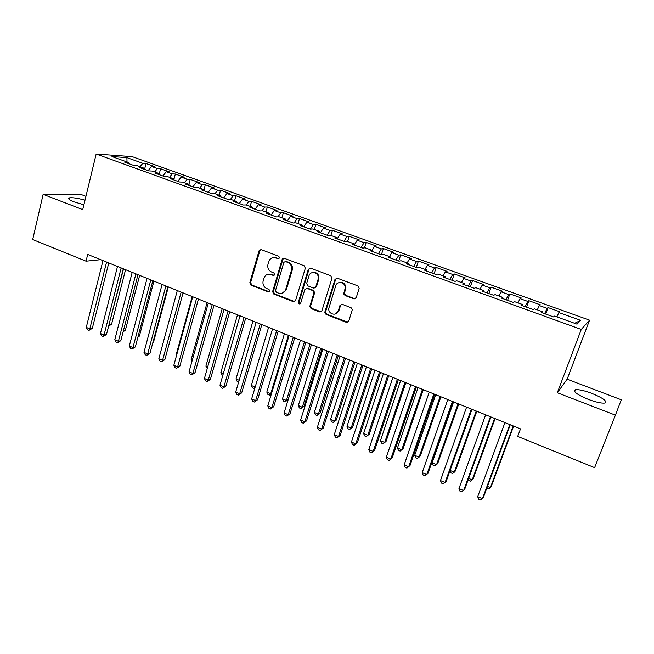 <?xml version="1.0" encoding="UTF-8"?>
<svg xmlns="http://www.w3.org/2000/svg" width="654" height="654" viewBox="0 0 654 654"><rect width="100%" height="100%" fill="white"/><g stroke="black" fill="none" stroke-linecap="round" stroke-linejoin="round"><path stroke-width="0.98" d="M279.56 257.929L278.767 256.237L261.199 249.648L259.041 250.817L249.812 282.749L250.923 285.136L268.263 291.897L269.775 291.104L268.99 289.42L266.734 288.545C263.652 286.967 262.458 284.4 263.145 280.844L264.388 277.034C265.949 274.533 268.099 273.699 270.854 274.525L273.127 275.391L274.647 274.59L273.854 272.898L271.582 272.031C268.483 270.462 267.282 267.895 267.976 264.314L269.293 260.357C270.879 257.905 273.029 257.087 275.743 257.897L278.024 258.755L279.56 257.929M591.707 393.324C584.243 390.569 578.839 389.375 575.512 389.727C572.503 391.288 576.787 394.517 588.379 399.406C595.925 402.194 601.369 403.42 604.721 403.068C607.648 401.401 603.315 398.155 591.707 393.324M85.004 200.189C77.581 198.137 72.349 197.369 69.283 197.876C67.575 198.571 69.177 199.911 74.09 201.882L83.892 204.784M353.871 298.853L356.209 297.701L359.152 288.439L357.967 285.937L337.309 278.195L335.003 279.364L324.883 311.958L326.035 314.419L346.424 322.365L348.737 321.237L352.334 309.579L351.067 307.691L342.263 304.314L339.957 305.459L338.241 310.928C336.704 316.659 327.85 314.165 328.807 308.304L335.69 285.888C337.129 280.353 345.704 282.226 345.238 288.005L343.775 293.523L345.034 295.494L353.871 298.853L355.318 298.78M615.406 415.151L621.3 399.782L567.141 379.197L557.314 392.743L615.406 415.151L594.617 467.643L517.69 436.414L520.502 428.869L87.693 254.447L86.042 261.183L100.667 259.679M557.314 392.743L581.267 329.452L96.163 154.033L132.222 156.666L589.556 320.174L581.267 329.452M85.936 196.331L81.284 194.565L43.131 194.352L82.723 209.623L96.163 154.033M43.131 194.352L32.7 239.536L86.042 261.183M305.328 268.214L304.175 265.769L284.31 258.314L282.217 259.205L272.612 291.619L273.74 294.03L293.344 301.674L295.559 300.546L305.328 268.214M310.552 268.156L330.81 275.751L331.97 278.228L321.891 310.789L319.626 311.917L311.034 308.565L309.849 306.276L313.945 292.853L312.751 290.572L307.061 288.389L304.821 289.542L300.685 303.137C299.434 304.437 298.649 304.135 298.33 302.246L308.304 269.334L310.552 268.156M234.573 200.753L235.963 195.759L245.307 199.102L242.528 199.11L248.831 201.367L246.223 204.955L252.755 207.31L249.91 207.367L259.802 210.931L262.597 210.85L269.195 213.229L266.431 213.327L276.446 216.94L279.152 216.817L285.831 219.221L283.157 219.36L293.294 223.022L295.91 222.859L302.671 225.295L300.096 225.475L310.364 229.178L312.882 228.974L319.732 231.442L317.247 231.663L327.646 235.407L330.066 235.17L337.006 237.664L334.619 237.925L345.149 241.727L347.47 241.44L354.493 243.967L352.212 244.277L362.88 248.119L365.096 247.792L372.208 250.351L370.033 250.703L380.832 254.602L382.95 254.226L390.152 256.818L388.084 257.21L399.03 261.159L401.033 260.742L408.333 263.366L406.371 263.807L417.456 267.813L419.353 267.339L426.743 270.004L424.896 270.494L436.128 274.549L437.91 274.026L445.407 276.724L443.665 277.263L455.053 281.375L456.713 280.803L464.307 283.542L462.689 284.13L474.224 288.291L475.769 287.67L483.461 290.441L481.965 291.087L493.656 295.297L495.078 294.627L502.869 297.439L501.504 298.134L513.357 302.41L514.649 301.682L522.546 304.527L521.312 305.279L533.321 309.612L534.481 308.827L542.485 311.713L541.381 312.514L553.562 316.912L554.584 316.07L577.016 324.155L580.654 320.378L574.645 323.297M246.239 204.955L243.362 205.004L233.592 201.481L236.527 201.457L230.085 199.135L227.118 199.143L217.471 195.66L220.488 195.677L214.128 193.388L211.078 193.355L201.546 189.922L204.645 189.971L198.358 187.706L195.227 187.641L185.818 184.24L188.99 184.33L182.777 182.09L179.572 181.992L170.269 178.632L173.523 178.755L167.383 176.547L164.105 176.408L154.908 173.097L158.235 173.245L152.169 171.062L148.818 170.898L139.727 167.62L143.128 167.8L137.136 165.642L133.71 165.446L124.734 162.208L128.2 162.421L111.981 156.576L126.884 157.63L142.785 163.337L140.021 166.68M144.559 169.361L146.038 163.541L142.785 163.337M146.038 163.541L154.761 166.664L151.54 166.476L157.41 168.577L154.671 171.961M159.085 174.602L160.598 168.757L157.41 168.577M160.598 168.757L169.419 171.912L166.271 171.757L172.206 173.89L169.484 177.299M173.8 179.866L175.329 174.029L172.206 173.89M175.329 174.029L184.248 177.226L181.174 177.103L187.175 179.253L184.477 182.703M188.908 184.297L190.224 179.368L187.175 179.253M190.224 179.368L199.249 182.597L196.241 182.507L202.323 184.69L199.642 188.172M203.958 189.725L205.299 184.763L202.323 184.69M205.299 184.763L214.422 188.033L211.495 187.976L217.643 190.183L214.986 193.698M219.172 195.203L220.545 190.232L217.643 190.183M220.545 190.232L229.775 193.535L226.922 193.51L233.143 195.742L230.519 199.29M235.963 195.759L233.143 195.742M250.147 206.37L251.569 201.35L248.831 201.367M251.569 201.35L261.028 204.735L258.33 204.776L264.698 207.056L261.992 210.866M265.908 212.043L267.363 207.007L264.698 207.056M267.363 207.007L276.928 210.433L274.312 210.506L280.762 212.82L277.942 216.875M281.858 217.798L283.346 212.73L280.762 212.82M283.346 212.73L293.025 216.196L290.49 216.311L297.022 218.649L294.079 222.973M298.003 223.611L299.516 218.526L297.022 218.649M299.516 218.526L309.309 222.033L306.865 222.18L313.47 224.551L310.388 229.17M314.337 229.497L315.882 224.387L313.47 224.551M315.882 224.387L325.79 227.935L323.444 228.123L330.123 230.527L327.074 235.203M330.867 235.456L332.445 230.322L330.123 230.527M332.445 230.322L342.475 233.919L340.219 234.14L346.988 236.568L343.971 241.301M347.609 241.489L349.211 236.331L346.988 236.568M349.211 236.331L359.365 239.969L357.198 240.239L364.057 242.691L361.082 247.474M364.458 247.882L366.183 242.405L364.057 242.691M366.183 242.405L376.467 246.092L374.399 246.403L381.331 248.888L378.404 253.719M381.47 254.488L383.367 248.561L381.331 248.888M383.367 248.561L393.782 252.297L391.803 252.648L398.834 255.166L395.94 260.047M398.727 261.052L400.763 254.798L398.834 255.166M400.763 254.798L411.309 258.575L409.437 258.968L416.549 261.518L413.704 266.456M416.304 267.396L418.38 261.109L416.549 261.518M418.38 261.109L429.049 264.935L427.283 265.369L434.493 267.952L431.689 272.947M434.093 273.813L436.21 267.502L434.493 267.952M436.21 267.502L447.025 271.369L445.366 271.851L452.658 274.476L449.903 279.52M452.118 280.313L454.277 273.969L452.658 274.476M454.277 273.969L465.223 277.893L463.678 278.424L471.068 281.073L468.362 286.174M470.365 286.893L472.572 280.525L471.068 281.073M472.572 280.525L483.658 284.498L482.219 285.07L489.707 287.76L487.05 292.918M488.849 293.564L491.097 287.163L489.707 287.76M491.097 287.163L502.329 291.185L501.013 291.815L508.591 294.529L505.983 299.745M507.569 300.317L509.867 293.883L508.591 294.529M509.867 293.883L521.246 297.962L520.044 298.641L527.729 301.396L525.17 306.669M526.535 307.159L528.873 300.701L527.729 301.396M528.873 300.701L540.4 304.829L539.329 305.557L547.112 308.345L544.61 313.683M545.747 314.092L548.134 307.601L547.112 308.345M548.134 307.601L559.816 311.778L558.868 312.563L580.654 320.378M542.485 311.713L542.223 312.825M558.868 312.563L556.873 316.896M522.546 304.527L522.317 305.639M539.329 305.557L537.294 309.841M502.869 297.439L502.681 298.551M520.044 298.641L517.968 302.876M483.461 290.441L483.298 291.561M501.013 291.815L498.888 296M464.307 283.542L464.176 284.662M482.219 285.07L480.061 289.215M445.407 276.724L445.3 277.852M463.678 278.424L461.479 282.52M426.743 270.004L426.678 271.132M445.366 271.851L443.126 275.906M408.333 263.366L408.284 264.502M427.283 265.369L425.01 269.383M390.152 256.818L390.136 257.954M409.437 258.968L407.123 262.933M372.208 250.351L372.224 251.488M391.803 252.648L389.465 256.572M354.493 243.967L354.533 245.111M374.399 246.403L372.02 250.286M337.006 237.664L337.063 238.808M357.198 240.239L354.509 244.522M319.732 231.442L319.822 232.587M340.219 234.14L337.194 238.857M302.671 225.295L302.786 226.439M323.444 228.123L320.378 232.791M285.831 219.221L285.962 220.373M306.865 222.18L303.767 226.799M269.195 213.229L269.35 214.381M290.49 216.311L287.359 220.872M252.755 207.31L252.943 208.463M274.312 210.506L271.14 215.027M236.527 201.457L236.732 202.609M258.33 204.776L255.125 209.247M220.488 195.677L220.717 196.838M242.528 199.11L239.29 203.533M204.645 189.971L204.89 191.123M226.922 193.51L223.652 197.892M188.99 184.33L189.259 185.483M211.495 187.976L208.193 192.317M173.523 178.755L173.809 179.915M196.241 182.507L192.914 186.807M158.235 173.245L158.546 174.405M181.174 177.103L177.814 181.354M143.128 167.8L143.455 168.961M166.271 171.757L162.887 175.975M128.2 162.421L128.544 163.582M151.54 166.476L148.131 170.645M567.141 379.197L589.556 320.174M126.884 157.63L127.031 162.004M278.964 258.69L273.593 257.57M268.508 274.198L271.631 274.386L274.108 275.309M260.856 249.558L259.834 250.727L250.621 282.593L251.733 284.981L269.284 291.79M283.893 258.216L282.871 259.376L273.388 291.447L274.508 293.859L294.717 301.6M285.406 261.526L283.861 262.344L275.498 290.564L276.29 292.256L278.686 293.188C281.817 294.087 284.114 293.008 285.569 289.959L291.48 270.225C292.191 266.611 290.981 264.012 287.825 262.442L285.218 261.477M282.111 293.319L286.321 289.787L286.452 289.395L285.7 289.558M286.166 261.412L288.586 262.319C291.725 263.889 292.943 266.48 292.224 270.094L286.452 289.395M306.456 288.275L307.781 288.226L313.462 290.401L314.656 292.673L310.56 306.08L311.754 308.361L321.073 311.819M310.029 268.05L309.023 269.203L299.066 302.034L300.202 303.816M318.089 279.34L318.22 278.833C319.692 272.783 310.519 269.889 308.966 275.89L306.652 283.493L307.821 285.872L313.519 288.046L315.776 286.893L318.089 279.34L318.923 278.686C319.005 274.288 317.002 272.219 312.906 272.489M314.86 287.997L316.487 286.73L315.776 286.893M318.8 279.184L316.487 286.73M339.491 282.512C343.285 282.005 345.426 283.779 345.901 287.834L344.437 293.344L345.696 295.314L354.525 298.665M335.527 313.945L338.241 310.928M341.486 304.2L340.628 305.255L338.911 310.715M336.671 278.081L335.69 279.217L325.504 312.064L326.73 314.198L347.961 322.234M108.997 324.637L111.572 324.237L125.552 269.701M108.777 325.504L123.516 268.884M111.572 324.237L108.621 326.117M106.586 262.066L89.802 328.913L86.271 327.384L102.972 260.603M108.768 262.941L92.304 328.373L89.802 328.913L88.969 330.384L87.562 329.779L86.271 327.384M92.304 328.373L88.969 330.384M123.442 330.589L125.396 330.139L139.654 275.391M125.396 330.139L123.099 331.889M138.1 336.418L139.384 336.107L153.919 281.138M139.384 336.107L137.871 337.276M121.153 267.936L104.027 335.061L100.454 333.515L117.499 266.456M123.287 268.794L106.479 334.496L104.027 335.061L103.152 336.532L101.73 335.911L100.454 333.515M106.479 334.496L103.152 336.532M135.893 273.871L118.407 341.282L114.793 339.72L132.19 272.383M137.961 274.705L120.818 340.685L118.407 341.282L117.499 342.745L116.06 342.124L114.793 339.72M120.818 340.685L117.499 342.745M152.938 342.287L153.518 342.14L168.34 286.951M153.518 342.14L152.84 342.671M150.796 279.879L132.958 347.576L129.304 345.991L147.052 278.367M152.815 280.697L135.321 346.947L132.958 347.576L132.01 349.032L130.555 348.402L129.304 345.991M135.321 346.947L132.01 349.032M165.879 285.953L147.673 353.937L143.978 352.343L162.094 284.433M167.841 286.746L149.987 353.283L147.673 353.937L146.692 355.392L145.221 354.746L143.978 352.343M149.987 353.283L146.692 355.392M192.186 296.556L176.506 353.495L177.021 353.716M176.874 354.239L176.506 353.495M181.142 292.109L162.56 360.379L158.824 358.76L177.308 290.564M183.046 292.878L164.824 359.692L162.56 360.379L161.538 361.817L160.05 361.172L158.824 358.76M164.824 359.692L161.538 361.817M207.114 302.573L191.132 359.741L192.284 360.231M191.949 361.417L191.132 359.741M196.584 298.33L177.626 366.886L173.841 365.251L192.709 296.769M198.432 299.074L179.842 366.175L177.626 366.886L176.564 368.325L175.051 367.671L173.841 365.251M179.842 366.175L176.564 368.325M222.221 308.663L205.92 366.068L207.727 366.837M207.253 368.504L205.92 366.068M212.215 304.633L192.865 373.475L189.039 371.824L208.291 303.047M213.997 305.344L195.031 372.731L192.865 373.475L191.761 374.914L190.232 374.252L189.039 371.824M195.031 372.731L191.761 374.914M237.5 314.819L220.88 372.461L223.349 373.516M222.867 375.192L222 374.816L220.88 372.461M228.033 311.002L208.291 380.146L204.416 378.47L224.06 309.407M229.75 311.696L210.392 379.361L208.291 380.146L207.138 381.576L205.593 380.906L204.416 378.47M210.392 379.361L207.138 381.576M252.959 321.049L236.012 378.928L239.16 380.276M238.677 381.928L237.116 381.29L236.012 378.928M244.04 317.452L223.889 386.89L219.973 385.198L240.018 315.833M245.691 318.122L225.941 386.081L223.889 386.89L222.703 388.312L221.142 387.634L219.973 385.198M225.941 386.081L222.703 388.312M282.651 258.829L282.741 259.393M268.598 327.352L251.324 385.468L255.166 387.111M254.897 388.018L253.948 388.492L252.411 387.838L251.324 385.468M255.158 387.127L253.948 388.492M260.243 323.983L239.683 393.724L235.718 392.008L256.18 322.348M282.283 259.466L282.855 258.469M261.829 324.629L241.678 392.874L239.683 393.724L238.448 395.13L236.871 394.444L235.718 392.008M241.678 392.874L238.448 395.13M284.425 333.728L266.807 392.089L270.707 393.757L288.406 335.339M271.443 393.773L269.432 395.122L267.878 394.46L266.807 392.089M269.432 395.122L271.573 393.356M276.65 330.597L255.665 400.632L251.651 398.899L272.53 328.937M278.171 331.21L257.602 399.749L254.39 402.038L252.787 401.343L251.651 398.899M257.602 399.749L254.39 402.038M300.431 340.178L282.471 398.785L286.411 400.469L288.169 399.61L305.81 342.344M288.169 399.61L285.103 401.834L286.411 400.469L304.47 341.805M285.103 401.834L283.525 401.155L282.471 398.785M293.254 337.284L271.835 407.63L267.78 405.872L289.084 335.608M294.701 337.873L273.715 406.706L270.519 409.02L268.892 408.317L267.78 405.872M273.715 406.706L270.519 409.02M316.634 346.71L298.322 405.554L302.312 407.262L304.004 406.371L321.997 348.868M304.004 406.371L300.954 408.619L302.312 407.262L320.722 348.353M300.954 408.619L299.36 407.941L298.322 405.554M310.07 344.061L288.21 414.71L284.098 412.927L305.843 342.361M311.443 344.617L290.024 413.745L286.844 416.091L285.201 415.38L284.098 412.927M290.024 413.745L286.844 416.091M333.033 353.315L314.353 412.412L318.392 414.137L320.027 413.205L338.371 355.474M320.027 413.205L316.994 415.486L318.392 414.137L337.162 354.983M316.994 415.486L315.383 414.799L314.353 412.412M327.09 350.92L304.789 421.871L300.619 420.072L322.814 349.203M344.478 292.845L343.841 294.145M328.39 351.451L306.538 420.874L303.366 423.252L301.707 422.533L300.619 420.072M306.538 420.874L303.366 423.252M349.628 360.011L330.581 419.345L334.668 421.094L336.246 420.13L354.95 362.152M336.246 420.13L333.221 422.435L334.668 421.094L353.814 361.695M333.221 422.435L331.594 421.74L330.581 419.345M344.323 357.869L321.564 429.13L317.345 427.307L339.998 356.128M345.549 358.359L323.256 428.092L320.092 430.495L318.416 429.768L317.345 427.307M323.256 428.092L320.092 430.495M366.428 366.78L347.004 426.367L351.141 428.133L352.653 427.136L371.725 368.913M352.653 427.136L349.645 429.465L351.141 428.133L370.663 368.48M349.645 429.465L347.993 428.762L347.004 426.367M361.776 364.899L338.551 436.471L334.284 434.624L357.395 363.133M362.929 365.365L340.17 435.401L337.031 437.837L335.33 437.093L334.284 434.624M340.17 435.401L337.031 437.837M383.432 373.63L363.624 433.471L367.81 435.262L369.257 434.223L388.705 375.756M369.257 434.223L366.273 436.586L367.81 435.262L387.716 375.355M366.273 436.586L364.597 435.866L363.624 433.471M379.459 372.028L355.751 443.911L351.427 442.039L375.012 370.238M380.522 372.461L357.305 442.791L354.182 445.26L352.457 444.516L351.427 442.039M357.305 442.791L354.182 445.26M400.64 380.563L380.448 440.657L384.683 442.472L386.064 441.393L405.889 382.68M386.064 441.393L383.089 443.788L384.683 442.472L404.981 382.312M383.089 443.788L381.405 443.06L380.448 440.657M397.362 379.238L373.164 451.44L368.791 449.551L392.866 377.432M398.343 379.639L374.652 450.287L371.546 452.781L369.796 452.028L368.791 449.551M374.652 450.287L371.546 452.781M418.07 387.585L397.469 447.941L401.76 449.772L403.077 448.652L423.293 389.694M397.469 447.941L398.409 450.344L400.117 451.072L401.76 449.772L422.459 389.359M415.494 386.547L390.798 459.067L386.367 457.154L410.941 384.716M416.394 386.915L392.212 457.865L389.122 460.4L387.356 459.631L386.367 457.154M435.711 394.697L414.71 455.307L419.05 457.162L420.293 456.001L440.91 396.79M414.71 455.307L415.625 457.71L417.358 458.454L419.05 457.162L440.158 396.488M433.864 393.953L408.66 466.793L404.172 464.847L429.253 392.089M434.681 394.28L410.001 465.55L406.927 468.109L405.137 467.332L404.172 464.847M453.582 401.899L432.155 462.762L436.553 464.642L437.722 463.441L458.748 403.984M432.155 462.762L433.054 465.174L434.804 465.926L436.553 464.642L458.078 403.714M452.478 401.45L426.751 474.608L422.206 472.646L447.802 399.569M453.197 401.744L428.01 473.324L424.961 475.916L423.146 475.131L422.206 472.646M450.107 470.439L454.268 472.213L455.372 470.978L476.815 411.26M449.985 470.774L450.696 472.728L452.47 473.488L454.268 472.213L476.226 411.023M471.33 409.052L445.072 482.538L440.469 480.543L466.596 407.14M471.967 409.306L446.257 481.205L443.232 483.829L441.393 483.036L440.469 480.543M468.665 478.368L472.213 479.881L473.234 478.605L495.103 418.634M468.256 479.513L468.558 480.379L470.357 481.148L472.213 479.881L494.604 418.429M490.435 416.753L463.629 490.557L458.969 488.546L485.636 414.816M490.974 416.966L464.741 489.184L461.732 491.849L459.868 491.04L458.969 488.546M487.467 486.404L490.377 487.647L491.326 486.323L513.627 426.097M486.813 488.195L488.464 488.898L490.377 487.647L513.218 425.934M509.793 424.552L482.439 498.691L477.714 496.648L504.929 422.59M510.243 424.732L483.461 497.261L480.477 499.967L478.589 499.149L477.714 496.648M276.511 257.782L275.743 257.897M273.903 275.252L273.127 275.391M271.631 274.386L270.854 274.525M269.047 291.725L268.263 291.897M251.733 284.981L250.923 285.136M250.621 282.593L249.812 282.749M259.834 250.727L259.041 250.817M278.792 258.641L278.024 258.755M294.087 301.486L293.344 301.674M274.508 293.859L273.74 294.03M273.388 291.447L272.612 291.619M282.871 259.376L282.111 259.491M292.224 270.094L291.48 270.225M288.586 262.319L287.825 262.442M320.329 311.705L319.626 311.917M311.754 308.361L311.034 308.565M310.601 305.925L309.89 306.121M314.615 292.845L313.895 293.025M313.462 290.401L312.751 290.572M307.781 288.226L307.061 288.389M299.066 302.034L298.33 302.222L299.066 302.058M309.023 269.203L308.304 269.334M345.696 295.314L345.034 295.494M344.527 292.837L343.865 293.008M345.664 289.24L344.993 289.411M340.628 305.255L339.957 305.459M347.078 322.128L346.424 322.365M326.73 314.198L326.035 314.419M325.578 311.745L324.883 311.958M335.69 279.217L335.003 279.364M574.735 391.762L575.512 389.727M68.972 199.208L69.283 197.876M260.088 250.188L259.286 250.286M282.986 259.09L282.217 259.205M286.321 289.787L285.569 289.959M310.56 306.08L309.849 306.276M314.656 292.673L313.945 292.853M318.923 278.686L318.22 278.833M344.437 293.344L343.775 293.523M345.901 287.834L345.238 288.005M325.504 312.064L324.809 312.277"/></g></svg>
